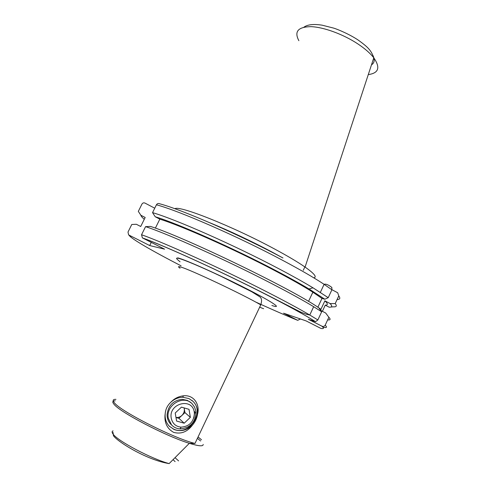 <?xml version="1.0" encoding="UTF-8"?>
<svg xmlns="http://www.w3.org/2000/svg" width="490" height="490" viewBox="0 0 490 490"><rect width="100%" height="100%" fill="white"/><g stroke="black" fill="none" stroke-linecap="round" stroke-linejoin="round"><path stroke-width="0.73" d="M171.488 424.879C168.603 422.276 167.133 418.919 167.078 414.803C168.156 405.53 173.197 400.373 182.188 399.326L187.4 400.404L190.739 402.584M192.362 425.21C195.136 422.025 196.845 418.435 197.495 414.436C200.208 405.065 194.279 394.603 183.425 395.81C178.305 396.453 173.987 398.725 170.453 402.633C167.366 405.604 165.62 409.236 165.216 413.523L164.983 415.385C164.499 423.201 167.384 428.86 173.632 432.364C180.963 434.354 187.211 431.972 192.362 425.21C186.812 430.453 180.706 431.886 174.048 429.497L169.142 426.055C166.478 423.109 165.136 419.532 165.106 415.33L165.216 413.523M170.453 402.633C173.993 399.16 178.084 397.372 182.746 397.274L188.864 398.535L193.097 401.402C196.508 404.912 197.972 409.254 197.495 414.436M191.829 400.305L192.674 401.071C205.377 412.255 189.067 436.535 173.656 429.111L169.369 426.3M209.732 222.717C230.227 231.145 251.101 240.976 272.36 252.209L282.473 257.722M174.906 208.746C178.74 204.992 231.997 226.019 274.033 248.706C287.189 255.762 297.461 261.838 304.86 266.928L305.08 267.081C314.36 273.616 317.244 277.199 313.753 277.818M154.736 208.195L145.016 203.105C143.748 202.572 142.731 202.885 141.978 204.048L138.315 211.386L140.869 215.251L145.187 217.48L140.704 226.496L136.367 224.279L131.779 224.475L127.994 232.064L128.607 234.839L129.048 235.127L149.695 245.557L164.585 249.159L142.376 237.871L141.537 234.753L145.573 226.637C168.156 233.963 226.784 260.282 271.852 283.686C289.418 292.781 303.353 300.456 313.661 306.709L321.667 311.781L317.863 319.952L315.536 321.691L308.326 319.266L321.808 326.12C323.13 326.781 324.257 326.481 325.176 325.219C327.296 327.21 326.812 327.926 323.731 327.369L323.394 327.896M155.373 228.138L159.826 219.146C181.753 225.915 233.987 249.128 274.088 270.247C290.454 278.853 303.371 286.16 312.847 292.187L321.973 298.441L317.875 307.224M159.826 219.146L155.238 216.764C177.692 223.501 233.442 248.21 276.127 270.713C289.033 277.487 299.984 283.563 308.976 288.941L324.864 299.225L321.973 298.441M155.238 216.764L152.531 212.629C175.426 219.22 234.116 245.098 278.92 268.796C292.346 275.87 303.714 282.209 313.018 287.82L328.227 297.681L324.864 299.225M152.531 212.629L156.433 204.783C157.241 203.54 158.313 203.203 159.66 203.773C182.55 209.885 239.586 234.747 282.963 257.985M320.742 309.729L324.882 300.836L330.082 303.549L335.209 303.598L338.774 295.923L337.684 292.757L331.944 289.7M312.743 292.408L312.54 293.185M331.791 287.397L331.908 289.78L328.227 297.681M140.152 214.167L138.315 211.386M144.281 219.312C142.174 217.517 141.034 216.17 140.869 215.251M145.573 226.637L150.448 226.423C184.228 236.933 293.602 289.872 318.855 307.879L320.356 308.902L321.667 311.781M300.468 318.984L297.675 320.325L283.557 313.19L306.103 320.913L320.956 328.447L322.242 328.606M335.209 303.598C337.145 305.956 336.501 307.034 333.267 306.826L330.946 307.028M330.082 303.549C332.532 306.121 332.22 307.328 329.145 307.181L325.256 305.154C328.141 305.184 328.018 303.745 324.882 300.836M322.383 311.315L325.256 305.154M327.651 319.884C330.419 320.178 330.817 319.315 328.857 317.287L325.679 313.018L321.177 310.697M325.679 313.018L327.424 315.352M328.857 317.287L325.176 325.219M149.695 245.557L151.257 242.397M194.873 411.631L193.826 417.921M175.971 417.437C178.176 417.701 180.155 417.033 181.906 415.447C183.83 413.511 184.614 411.251 184.264 408.666L184.093 407.907M171.267 418.288C172.505 423.58 175.769 426.539 181.067 427.151C189.361 426.471 193.807 421.872 194.395 413.364L194.248 412.108C192.356 397.121 168.168 403.429 171.267 418.288M195.816 410.908L195.988 412.415C195.29 422.582 189.973 428.082 180.044 428.903C176.694 428.67 173.877 427.366 171.592 424.989L168.303 418.295C165.387 405.199 183.585 394.309 192.172 403.797L194.536 407.031L195.816 410.908M175.977 417.498L178.875 418.319L184.938 412.586L184.136 407.925M189.005 409.328L181.435 407.141L175.206 413.015L176.596 421.063L184.191 423.201L190.371 417.333L189.005 409.328M184.938 412.586L190.371 417.333M178.875 418.319L184.191 423.201M173.05 459.657L175.102 461.623M178.605 460.9L175.022 457.685M113.074 430.863C111.849 431.323 111.818 432.345 112.976 433.932C117.22 440.767 151.306 458.854 169.13 463.595L189.348 443.303C166.006 436.278 119.511 412.017 113.943 404.17C112.088 401.929 112.522 400.808 115.242 400.808M201.519 439.787L198.064 436.964M115.946 399.362C112.921 399.252 112.375 400.361 114.317 402.694C120.283 411.208 174.275 438.575 194.989 443.438L260.76 304.872C262.052 300.915 261.746 298.232 259.841 296.818L251.78 291.777L221.517 276.556C201.525 267.062 184.087 259.7 178.581 258.353C176.29 257.771 175.953 258.206 177.582 259.663L180.044 261.801M197.415 438.323L200.631 440.982M180.063 268.214C177.809 266.646 178.005 266.242 180.651 267.013C189.507 269.237 243.101 294.533 260.76 304.872M177.772 257.869C185.649 259.816 218.644 274.523 245.466 288.175C272.403 301.852 283.392 309.398 271.883 305.497M263.644 308.718L259.651 307.212M298.869 40.695C294.006 31.544 298.043 26.864 310.991 26.656C323.682 27.085 343.416 34.312 358.037 44.026C364.989 48.675 370.244 53.269 373.79 57.814C380.552 67.565 378.715 73.163 368.272 74.603M373.123 55.787C374.991 59.927 374.44 62.953 371.469 64.882M142.651 238.036C164.799 245.888 221.707 271.803 265.715 294.331C289.125 306.317 305.729 315.438 315.536 321.691M141.537 234.753C163.936 242.507 222.54 269.09 267.761 292.316C285.376 301.35 299.384 308.914 309.778 315.021L317.863 319.952M156.433 204.783C179.505 210.957 238.226 236.584 282.877 260.453C300.284 269.727 314.029 277.683 324.111 284.329L331.908 289.78M297.675 320.325C285.658 315.444 271.613 309.325 255.541 301.969M181.104 265.831C152.194 250.941 130.113 238.189 129.048 235.127M321.808 326.12C324.221 328.22 323.939 328.992 320.956 328.447M338.774 295.923C340.562 298.294 340.005 299.5 337.096 299.537M203.172 444.418C203.338 446.568 198.732 446.194 189.348 443.303L194.989 443.438M113.46 435.763L113.025 432.413M303.261 270.327L304.86 266.928M303.935 27.164C307.585 24.524 313.649 23.863 322.126 25.18L333.58 28.083C337.451 29.21 349.621 34.269 358.435 40.235C367.629 46.948 371.065 50.005 373.79 57.814L305.08 267.081M313.661 306.709L309.778 315.021C307.751 314.494 307.751 315.088 299.96 311.72L265.941 294.337C221.639 271.748 164.615 245.76 142.376 237.871M320.356 292.365L324.111 284.329C325.697 283.686 328.294 284.733 331.895 287.477M308.976 288.941L313.018 287.82M308.535 301.405L312.847 292.187M318.855 307.879L321.318 311.548M128.607 234.839L131.479 237.607M113.662 436.039C118.96 442.733 147.484 460.177 169.13 463.595M182.746 397.274L183.425 395.81M193.097 401.402L192.674 401.071M194.395 413.364L195.988 412.415M181.067 427.151L180.044 428.903M170.563 423.991L171.592 424.989"/></g></svg>

